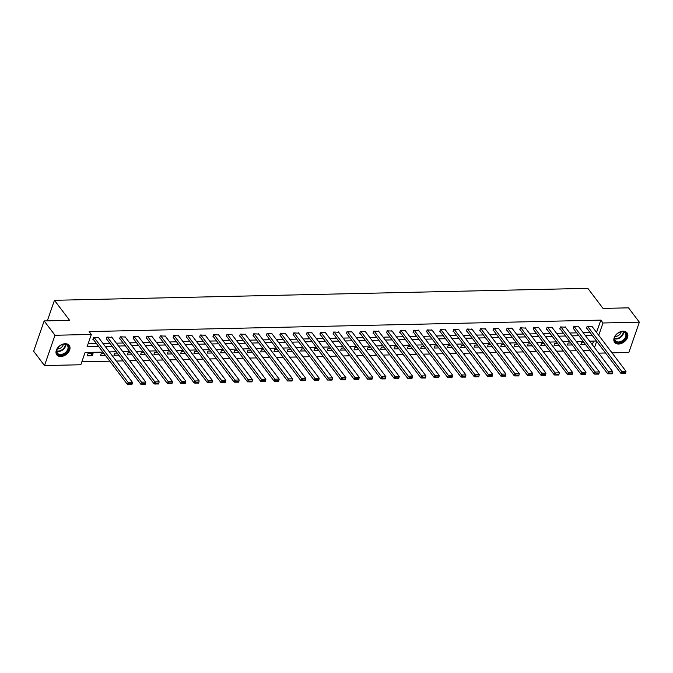 <?xml version="1.0" encoding="UTF-8"?>
<svg xmlns="http://www.w3.org/2000/svg" width="673" height="673" viewBox="0 0 673 673"><rect width="100%" height="100%" fill="white"/><g stroke="black" fill="none" stroke-linecap="round" stroke-linejoin="round"><path stroke-width="1.01" d="M65.214 343.726A7.798 5.418 -37.1 0 1 69.218 345.409A7.798 5.418 -37.1 0 1 68.36 352.366A7.798 5.418 -37.1 0 1 60.789 356.505A7.798 5.418 -37.1 0 1 56.784 354.822A7.798 5.418 -37.1 0 1 57.642 347.865A7.798 5.418 -37.1 0 1 65.214 343.726M623.063 331.234A7.798 5.418 -37.1 0 1 627.068 332.916A7.798 5.418 -37.1 0 1 626.21 339.873A7.798 5.418 -37.1 0 1 618.638 344.012A7.798 5.418 -37.1 0 1 614.634 342.33A7.798 5.418 -37.1 0 1 615.492 335.373A7.798 5.418 -37.1 0 1 623.063 331.234M102.902 352.072L85.092 352.467L80.836 364.758L44.502 365.565L33.65 351.239L44.149 320.928L69.63 320.356L54.437 300.301L587.832 288.347L603.025 308.411L628.498 307.839L639.35 322.174L628.851 352.475L612.026 352.854M605.532 353.005L598.684 353.157M81.854 361.813L109.808 361.191M116.311 361.048L123.151 360.888M129.645 360.745L136.493 360.593M142.987 360.45L149.827 360.291M156.329 360.148L163.169 359.996M169.663 359.853L176.511 359.693M183.006 359.55L189.845 359.399M196.339 359.256L203.187 359.096M209.682 358.953L216.521 358.802M223.024 358.659L229.863 358.499M236.358 358.356L243.205 358.204M249.7 358.053L256.539 357.901M263.042 357.758L269.881 357.607M276.376 357.456L283.224 357.304M289.718 357.161L296.557 357.01M303.06 356.858L309.9 356.707M316.394 356.564L323.242 356.412M329.736 356.261L336.576 356.11M343.07 355.967L349.918 355.815M356.412 355.664L363.252 355.512M369.755 355.369L376.594 355.218M383.088 355.066L389.936 354.915M396.431 354.772L403.27 354.621M409.773 354.469L416.612 354.318M423.107 354.175L429.954 354.023M436.449 353.872L443.288 353.72M449.791 353.577L456.63 353.426M463.125 353.275L469.964 353.123M476.467 352.98L483.307 352.829M489.801 352.677L496.649 352.526M503.143 352.383L509.983 352.223M516.485 352.08L523.325 351.929M529.819 351.786L536.667 351.626M543.161 351.483L550.001 351.331M556.504 351.188L563.343 351.028M569.838 350.885L576.685 350.734M583.18 350.591L590.019 350.431M54.437 300.301L47.32 320.861M592.316 344.736L593.586 341.076M584.122 342.641L581.48 342.7L580.774 344.753L585.636 344.643M570.78 342.944L568.138 343.003L567.432 345.047L572.294 344.938M557.446 343.238L554.804 343.297L554.098 345.35L558.952 345.241M544.104 343.541L541.462 343.6L540.755 345.644L545.618 345.535M530.761 343.836L528.128 343.895L527.413 345.947L532.276 345.838M517.428 344.139L514.786 344.197L514.079 346.242L518.942 346.132M504.085 344.433L501.444 344.492L500.737 346.545L505.6 346.435M490.752 344.736L488.11 344.795L487.395 346.839L492.257 346.73M477.409 345.03L474.768 345.089L474.061 347.142L478.924 347.032M464.067 345.333L461.426 345.392L460.719 347.436L465.581 347.327M450.733 345.628L448.092 345.686L447.377 347.739L452.239 347.63M437.391 345.93L434.75 345.989L434.043 348.034L438.905 347.924M424.049 346.225L421.416 346.284L420.701 348.336L425.563 348.227M410.715 346.528L408.074 346.587L407.367 348.631L412.229 348.521M397.373 346.822L394.731 346.881L394.025 348.934L398.887 348.824M384.031 347.125L381.398 347.184L380.682 349.228L385.545 349.119M370.697 347.419L368.055 347.478L367.349 349.531L372.211 349.422M357.355 347.722L354.713 347.781L354.006 349.825L358.869 349.716M344.021 348.017L341.379 348.076L340.664 350.128L345.527 350.019M330.679 348.32L328.037 348.378L327.33 350.423L332.193 350.313M317.336 348.614L314.695 348.673L313.988 350.726L318.851 350.616M304.003 348.917L301.361 348.976L300.654 351.02L305.508 350.911M290.66 349.211L288.019 349.27L287.312 351.323L292.175 351.213M277.318 349.514L274.685 349.573L273.97 351.617L278.832 351.508M263.984 349.809L261.343 349.867L260.636 351.92L265.499 351.811M250.642 350.111L248.001 350.17L247.294 352.215L252.156 352.105M237.3 350.406L234.667 350.473L233.952 352.517L238.814 352.408M223.966 350.709L221.324 350.768L220.618 352.812L225.48 352.711M210.624 351.012L207.982 351.07L207.276 353.115L212.138 353.005M197.29 351.306L194.648 351.365L193.933 353.409L198.796 353.308M183.948 351.609L181.306 351.668L180.6 353.712L185.462 353.603M170.606 351.903L167.964 351.962L167.257 354.015L172.12 353.905M157.272 352.206L154.63 352.265L153.924 354.309L158.778 354.2M143.929 352.501L141.288 352.559L140.581 354.612L145.444 354.503M130.587 352.803L127.954 352.862L127.239 354.907L132.101 354.797M117.253 353.098L114.612 353.157L113.905 355.209L118.768 355.1M103.911 353.401L101.27 353.46L100.563 355.504L105.425 355.394M93.067 353.645L87.936 353.754L87.221 355.807L92.352 355.689L93.067 353.645M596.547 332.403L600.838 320.121L89.164 331.579L91.335 334.447L87.078 346.73L98.67 346.477M88.096 343.794L96.5 343.609M102.994 343.466L109.842 343.306M116.336 343.163L123.176 343.011M129.679 342.868L136.518 342.708M143.013 342.565L149.86 342.414M156.355 342.263L163.194 342.111M169.697 341.968L176.536 341.817M183.031 341.665L189.879 341.514M196.373 341.371L203.212 341.219M209.715 341.068L216.555 340.917M223.049 340.774L229.888 340.622M236.391 340.471L243.231 340.319M249.725 340.176L256.573 340.025M263.067 339.873L269.907 339.722M276.41 339.579L283.249 339.428M289.743 339.276L296.591 339.125M303.086 338.982L309.925 338.83M316.428 338.679L323.267 338.527M329.762 338.384L336.609 338.233M343.104 338.082L349.943 337.93M356.438 337.787L363.285 337.636M369.78 337.484L376.619 337.333M383.122 337.19L389.961 337.038M396.456 336.887L403.304 336.736M409.798 336.593L416.637 336.433M423.14 336.29L429.98 336.138M436.474 335.995L443.322 335.835M449.816 335.692L456.656 335.541M463.159 335.398L469.998 335.238M476.492 335.095L483.34 334.944M489.835 334.801L496.674 334.641M503.168 334.498L510.016 334.346M516.511 334.203L523.35 334.044M529.853 333.901L536.692 333.749M543.187 333.606L550.034 333.446M556.529 333.303L563.368 333.152M569.871 333.009L576.711 332.849M583.205 332.706L590.053 332.555M592.147 326.598L587.15 326.321L586.444 328.365L586.873 328.357M578.805 326.893L573.817 326.615L573.531 328.66M565.471 327.196L560.474 326.918L559.768 328.962L560.197 328.954M552.129 327.49L547.141 327.213L546.426 329.265L546.855 329.257M538.795 327.793L533.798 327.515L533.512 329.551M525.453 328.088L520.456 327.81L519.749 329.863L520.179 329.854M512.111 328.39L507.122 328.113L506.407 330.157L506.836 330.149M498.777 328.693L493.78 328.407L493.073 330.46L493.502 330.451M485.435 328.988L480.438 328.71L479.731 330.754L480.16 330.746M472.093 329.29L467.104 329.004L466.389 331.057L466.818 331.049M458.759 329.585L453.762 329.307L453.055 331.352L453.484 331.343M445.417 329.888L440.42 329.602L439.713 331.654L440.142 331.646M432.083 330.182L427.086 329.905L426.8 331.94M418.741 330.485L413.744 330.199L413.037 332.252L413.466 332.243M405.398 330.779L400.41 330.502L399.695 332.546L400.124 332.538M392.065 331.082L387.068 330.796L386.782 332.841M378.722 331.377L373.725 331.099L373.019 333.143L373.448 333.135M365.38 331.68L360.392 331.394L359.676 333.446L360.105 333.438M352.046 331.974L347.049 331.696L346.343 333.741L346.772 333.732M338.704 332.277L333.707 331.999L333 334.044L333.429 334.035M325.362 332.571L320.373 332.294L320.087 334.33M312.028 332.874L307.031 332.597L306.324 334.641L306.753 334.632M298.686 333.169L293.697 332.891L292.982 334.935L293.411 334.927M285.352 333.471L280.355 333.194L280.069 335.23M272.01 333.766L267.013 333.488L266.306 335.541L266.735 335.524M258.668 334.069L253.679 333.791L252.964 335.835L253.393 335.827M245.334 334.363L240.337 334.086L239.63 336.138L240.059 336.121M231.992 334.666L226.994 334.388L226.288 336.433L226.717 336.424M218.649 334.961L213.661 334.683L212.946 336.736L213.375 336.719M205.315 335.263L200.318 334.986L199.612 337.03L200.041 337.022M191.973 335.558L186.976 335.28L186.27 337.333L186.699 337.316M178.631 335.861L173.642 335.583L173.356 337.619M165.297 336.155L160.3 335.877L159.594 337.93L160.023 337.913M151.955 336.458L146.966 336.18L146.251 338.225L146.68 338.216M138.621 336.752L133.624 336.475L133.338 338.519M125.279 337.055L120.282 336.778L119.575 338.822L120.004 338.813M111.937 337.35L106.948 337.072L106.233 339.125L106.662 339.116M98.603 337.653L93.606 337.375L92.899 339.419L93.328 339.411M44.149 320.928L54.993 335.263L91.335 334.447M44.502 365.565L54.993 335.263M600.838 320.121L603.008 322.981L639.35 322.174M598.718 335.272L603.008 322.981M105.165 346.326L112.012 346.174M118.507 346.031L125.346 345.872M131.849 345.729L138.688 345.577M145.183 345.434L152.031 345.274M158.525 345.131L165.365 344.98M171.867 344.837L178.707 344.677M185.201 344.534L192.041 344.383M198.543 344.24L205.383 344.08M211.877 343.937L218.725 343.785M225.219 343.642L232.059 343.482M238.562 343.339L245.401 343.188M251.895 343.045L258.743 342.885M265.238 342.742L272.077 342.591M278.58 342.448L285.419 342.288M291.914 342.145L298.762 341.993M305.256 341.842L312.095 341.691M318.59 341.548L325.438 341.396M331.932 341.245L338.771 341.093M345.274 340.95L352.114 340.799M358.608 340.647L365.456 340.496M371.95 340.353L378.79 340.202M385.293 340.05L392.132 339.899M398.626 339.756L405.474 339.604M411.969 339.453L418.808 339.301M425.311 339.158L432.15 339.007M438.645 338.856L445.492 338.704M451.987 338.561L458.826 338.41M465.321 338.258L472.168 338.107M478.663 337.964L485.502 337.812M492.005 337.661L498.844 337.51M505.339 337.366L512.187 337.215M518.681 337.064L525.52 336.912M532.023 336.769L538.863 336.618M545.357 336.466L552.205 336.315M558.699 336.172L565.539 336.012M572.042 335.869L578.881 335.718M585.375 335.575L592.215 335.415M596.455 341.009L589.615 341.169M583.112 341.312L576.273 341.463M569.779 341.615L562.931 341.766M556.436 341.909L549.597 342.061M543.094 342.212L536.255 342.364M529.76 342.507L522.913 342.658M516.418 342.809L509.579 342.961M503.076 343.104L496.237 343.255M489.742 343.407L482.903 343.558M476.4 343.701L469.561 343.853M463.066 344.004L456.218 344.155M449.724 344.298L442.884 344.45M436.382 344.601L429.542 344.753M423.048 344.896L416.2 345.047M409.706 345.199L402.866 345.35M396.363 345.493L389.524 345.644M383.03 345.796L376.182 345.947M369.687 346.09L362.848 346.242M356.354 346.393L349.506 346.545M343.011 346.688L336.172 346.839M329.669 346.99L322.83 347.142M316.335 347.285L309.487 347.445M302.993 347.588L296.154 347.739M289.651 347.882L282.811 348.042M276.317 348.185L269.469 348.336M262.975 348.479L256.135 348.639M249.633 348.782L242.793 348.934M236.299 349.077L229.451 349.237M222.956 349.38L216.117 349.531M209.623 349.674L202.775 349.834M196.28 349.977L189.441 350.128M182.938 350.271L176.099 350.431M169.604 350.574L162.757 350.726M156.262 350.869L149.423 351.028M142.92 351.171L136.081 351.323M129.586 351.474L122.738 351.626M116.244 351.769L109.405 351.92M594.486 347.605L596.665 341.295M596.581 332.403L598.751 335.272M90.838 353.687L92.352 355.689M591.861 326.212L626.016 371.336L621.743 371.429L621.028 373.481L625.444 373.532L625.722 372.707L622.735 372.775L622.449 373.599M586.578 327.97L621.028 373.481M587.579 326.312L622.735 372.775M625.722 372.707L626.016 371.336M614.55 340.042A6.747 4.694 -37.1 0 1 616.392 334.59A6.747 4.694 -37.1 0 1 619.143 332.504A6.747 4.694 -37.1 0 1 626.454 334.288A6.747 4.694 -37.1 0 1 621.726 341.884A6.747 4.694 -37.1 0 1 614.55 340.042M616.434 334.54A6.25 4.341 142.9 0 0 614.769 339.537A6.25 4.341 142.9 0 0 615.299 340.647A6.25 4.341 142.9 0 0 622.18 340.832A6.25 4.341 142.9 0 0 625.797 334.212A6.25 4.341 142.9 0 0 625.267 333.101A6.25 4.341 142.9 0 0 619.084 332.538M614.323 341.842L614.298 341.808A7.748 5.384 142.9 0 0 614.323 341.842A7.748 5.384 142.9 0 0 622.853 342.069A7.748 5.384 142.9 0 0 627.337 333.858A7.748 5.384 142.9 0 0 626.681 332.487A7.748 5.384 142.9 0 0 626.656 332.454L626.681 332.487M621.103 331.856A4.45 3.096 -37.1 0 1 615.231 336.298M64.566 344.13A6.747 4.694 -37.1 0 1 68.427 349.531A6.747 4.694 -37.1 0 1 60.738 355.184A6.747 4.694 -37.1 0 1 58.543 347.083A6.747 4.694 -37.1 0 1 61.293 344.997A6.747 4.694 -37.1 0 1 64.566 344.13M58.585 347.032A6.25 4.341 142.9 0 0 57.449 353.14A6.25 4.341 142.9 0 0 60.663 354.494A6.25 4.341 142.9 0 0 66.728 351.171A6.25 4.341 142.9 0 0 67.418 345.602A6.25 4.341 142.9 0 0 64.204 344.256A6.25 4.341 142.9 0 0 61.235 345.03M63.254 344.349A4.45 3.096 -37.1 0 1 58.004 348.833A4.45 3.096 -37.1 0 1 57.382 348.791M56.473 354.334L56.448 354.309A7.748 5.384 142.9 0 0 56.473 354.334A7.748 5.384 142.9 0 0 60.452 356.009A7.748 5.384 142.9 0 0 67.973 351.895A7.748 5.384 142.9 0 0 68.831 344.98A7.748 5.384 142.9 0 0 68.806 344.946L68.831 344.98M578.519 326.514L612.674 371.631L608.4 371.732L607.694 373.776L612.102 373.826L612.388 373.01L609.393 373.078L609.107 373.894M573.245 328.273L607.694 373.776M574.246 326.607L609.393 373.078M612.388 373.01L612.674 371.631M565.177 326.809L599.34 371.933L595.058 372.026L594.352 374.079L598.76 374.129L599.046 373.305L596.051 373.372L595.773 374.196M559.902 328.567L594.352 374.079M560.903 326.91L596.051 373.372M599.046 373.305L599.34 371.933M551.843 327.112L585.998 372.228L581.724 372.329L581.018 374.373L585.426 374.424L585.712 373.608L582.717 373.675L582.431 374.491M546.56 328.87L581.018 374.373M547.561 327.204L582.717 373.675M585.712 373.608L585.998 372.228M538.501 327.406L572.656 372.531L568.382 372.623L567.675 374.676L572.084 374.726L572.37 373.902L569.375 373.969L569.089 374.794M533.226 329.164L567.675 374.676M534.227 327.507L569.375 373.969M572.37 373.902L572.656 372.531M525.159 327.709L559.322 372.825L555.048 372.926L554.333 374.97L558.75 375.021L559.027 374.205L556.041 374.272L555.755 375.088M519.884 329.467L554.333 374.97M520.885 327.801L556.041 374.272M559.027 374.205L559.322 372.825M511.825 328.003L545.98 373.128L541.706 373.221L540.999 375.273L545.408 375.324L545.694 374.499L542.699 374.567L542.413 375.391M506.55 329.762L540.999 375.273M507.543 328.104L542.699 374.567M545.694 374.499L545.98 373.128M498.483 328.306L532.637 373.422L528.364 373.523L527.657 375.568L532.065 375.618L532.351 374.802L529.357 374.869L529.079 375.685M493.208 330.064L527.657 375.568M494.209 328.399L529.357 374.869M532.351 374.802L532.637 373.422M485.14 328.601L519.304 373.725L515.03 373.818L514.315 375.871L518.732 375.921L519.009 375.097L516.023 375.164L515.737 375.988M479.866 330.359L514.315 375.871M480.867 328.702L516.023 375.164M519.009 375.097L519.304 373.725M471.807 328.904L505.961 374.028L501.688 374.121L500.981 376.165L505.389 376.215L505.675 375.399L502.681 375.467L502.395 376.283M466.532 330.662L500.981 376.165M467.533 328.996L502.681 375.467M505.675 375.399L505.961 374.028M458.464 329.198L492.628 374.323L488.346 374.415L487.639 376.468L492.047 376.518L492.333 375.694L489.338 375.761L489.061 376.586M453.19 330.956L487.639 376.468M454.191 329.299L489.338 375.761M492.333 375.694L492.628 374.323M445.131 329.501L479.285 374.625L475.012 374.718L474.297 376.762L478.713 376.813L478.991 375.997L476.004 376.064L475.718 376.88M439.848 331.259L474.297 376.762M440.849 329.593L476.004 376.064M478.991 375.997L479.285 374.625M431.788 329.795L465.943 374.92L461.67 375.012L460.963 377.065L465.371 377.116L465.657 376.291L462.662 376.358L462.376 377.183M426.514 331.553L460.963 377.065M427.515 329.896L462.662 376.358M465.657 376.291L465.943 374.92M418.446 330.098L452.609 375.223L448.327 375.315L447.621 377.36L452.037 377.41L452.315 376.594L449.32 376.661L449.042 377.477M413.172 331.856L447.621 377.36M414.173 330.191L449.32 376.661M452.315 376.594L452.609 375.223M405.112 330.393L439.267 375.517L434.994 375.61L434.287 377.662L438.695 377.713L438.981 376.888L435.986 376.956L435.7 377.78M399.838 332.159L434.287 377.662M400.83 330.493L435.986 376.956M438.981 376.888L439.267 375.517M391.77 330.695L425.925 375.82L421.651 375.913L420.945 377.957L425.353 378.007L425.639 377.191L422.644 377.259L422.358 378.075M386.495 332.454L420.945 377.957M387.497 330.788L422.644 377.259M425.639 377.191L425.925 375.82M378.428 330.99L412.591 376.114L408.318 376.215L407.602 378.26L412.019 378.31L412.297 377.486L409.31 377.553L409.024 378.377M373.153 332.756L407.602 378.26M374.154 331.091L409.31 377.553M412.297 377.486L412.591 376.114M365.094 331.293L399.249 376.417L394.975 376.51L394.269 378.554L398.677 378.605L398.963 377.789L395.968 377.856L395.682 378.672M359.819 333.051L394.269 378.554M360.821 331.385L395.968 377.856M398.963 377.789L399.249 376.417M351.752 331.587L385.915 376.712L381.633 376.813L380.926 378.857L385.335 378.907L385.621 378.083L382.626 378.15L382.348 378.975M346.477 333.354L380.926 378.857M347.478 331.688L382.626 378.15M385.621 378.083L385.915 376.712M338.41 331.89L372.573 377.015L368.299 377.107L367.584 379.151L372.001 379.202L372.278 378.386L369.292 378.453L369.006 379.269M333.135 333.648L367.584 379.151M334.136 331.982L369.292 378.453M372.278 378.386L372.573 377.015M325.076 332.184L359.231 377.309L354.957 377.41L354.25 379.454L358.659 379.505L358.945 378.68L355.95 378.748L355.664 379.572M319.801 333.951L354.25 379.454M320.802 332.285L355.95 378.748M358.945 378.68L359.231 377.309M311.734 332.487L345.897 377.612L341.615 377.704L340.908 379.757L345.316 379.799L345.602 378.983L342.607 379.05L342.33 379.866M306.459 334.245L340.908 379.757M307.46 332.58L342.607 379.05M345.602 378.983L345.897 377.612M298.4 332.79L332.555 377.906L328.281 378.007L327.566 380.052L331.982 380.102L332.269 379.286L329.274 379.345L328.988 380.169M293.117 334.548L327.566 380.052M294.118 332.883L329.274 379.345M332.269 379.286L332.555 377.906M285.058 333.085L319.212 378.209L314.939 378.302L314.232 380.354L318.64 380.396L318.926 379.58L315.931 379.648L315.645 380.464M279.783 334.843L314.232 380.354M280.784 333.177L315.931 379.648M318.926 379.58L319.212 378.209M271.715 333.387L305.879 378.504L301.605 378.605L300.89 380.649L305.306 380.699L305.584 379.883L302.598 379.951L302.312 380.767M266.441 335.146L300.89 380.649M267.442 333.48L302.598 379.951M305.584 379.883L305.879 378.504M258.382 333.682L292.536 378.806L288.263 378.899L287.556 380.952L291.964 380.994L292.25 380.178L289.255 380.245L288.969 381.061M253.107 335.44L287.556 380.952M254.1 333.774L289.255 380.245M292.25 380.178L292.536 378.806M245.039 333.985L279.194 379.101L274.921 379.202L274.214 381.246L278.622 381.297L278.908 380.481L275.913 380.548L275.636 381.364M239.765 335.743L274.214 381.246M240.766 334.077L275.913 380.548M278.908 380.481L279.194 379.101M231.697 334.279L265.86 379.404L261.587 379.496L260.872 381.549L265.288 381.591L265.566 380.775L262.579 380.842L262.293 381.658M226.422 336.037L260.872 381.549M227.424 334.372L262.579 380.842M265.566 380.775L265.86 379.404M218.363 334.582L252.518 379.698L248.244 379.799L247.538 381.843L251.946 381.894L252.232 381.078L249.237 381.145L248.951 381.961M213.089 336.34L247.538 381.843M214.09 334.674L249.237 381.145M252.232 381.078L252.518 379.698M205.021 334.876L239.184 380.001L234.902 380.094L234.196 382.146L238.604 382.197L238.89 381.372L235.895 381.44L235.617 382.256M199.746 336.635L234.196 382.146M200.747 334.977L235.895 381.44M238.89 381.372L239.184 380.001M191.687 335.179L225.842 380.295L221.568 380.396L220.853 382.441L225.27 382.491L225.548 381.675L222.561 381.742L222.275 382.558M186.404 336.937L220.853 382.441M187.405 335.272L222.561 381.742M225.548 381.675L225.842 380.295M178.345 335.474L212.5 380.598L208.226 380.691L207.52 382.744L211.928 382.794L212.214 381.97L209.219 382.037L208.933 382.861M173.07 337.232L207.52 382.744M174.071 335.575L209.219 382.037M212.214 381.97L212.5 380.598M165.003 335.777L199.166 380.893L194.884 380.994L194.177 383.038L198.585 383.088L198.872 382.272L195.877 382.34L195.599 383.156M159.728 337.535L194.177 383.038M160.729 335.869L195.877 382.34M198.872 382.272L199.166 380.893M151.669 336.071L185.824 381.196L181.55 381.288L180.844 383.341L185.252 383.391L185.538 382.567L182.543 382.634L182.257 383.459M146.386 337.829L180.844 383.341M147.387 336.172L182.543 382.634M185.538 382.567L185.824 381.196M138.327 336.374L172.481 381.49L168.208 381.591L167.501 383.635L171.909 383.686L172.195 382.87L169.201 382.937L168.915 383.753M133.052 338.132L167.501 383.635M134.053 336.466L169.201 382.937M172.195 382.87L172.481 381.49M124.985 336.668L159.148 381.793L154.874 381.885L154.159 383.938L158.576 383.989L158.853 383.164L155.867 383.231L155.581 384.056M119.71 338.426L154.159 383.938M120.711 336.769L155.867 383.231M158.853 383.164L159.148 381.793M111.651 336.971L145.805 382.087L141.532 382.188L140.825 384.233L145.233 384.283L145.519 383.467L142.525 383.534L142.239 384.35M106.376 338.729L140.825 384.233M107.369 337.064L142.525 383.534M145.519 383.467L145.805 382.087M98.308 337.266L132.463 382.39L128.19 382.483L127.483 384.535L131.891 384.586L132.177 383.761L129.182 383.829L128.905 384.653M93.034 339.024L127.483 384.535M94.035 337.366L129.182 383.829M132.177 383.761L132.463 382.39M623.652 331.982A6.25 4.341 -37.1 0 1 620.649 337.358A6.25 4.341 -37.1 0 1 614.659 338.788M614.659 338.376A6.049 4.198 142.9 0 0 620.346 336.954A6.049 4.198 142.9 0 0 623.257 331.873M65.803 344.475A6.25 4.341 -37.1 0 1 58.4 351.508A6.25 4.341 -37.1 0 1 56.81 351.281M56.81 350.869A6.049 4.198 142.9 0 0 58.248 351.054A6.049 4.198 142.9 0 0 65.407 344.366"/></g></svg>
